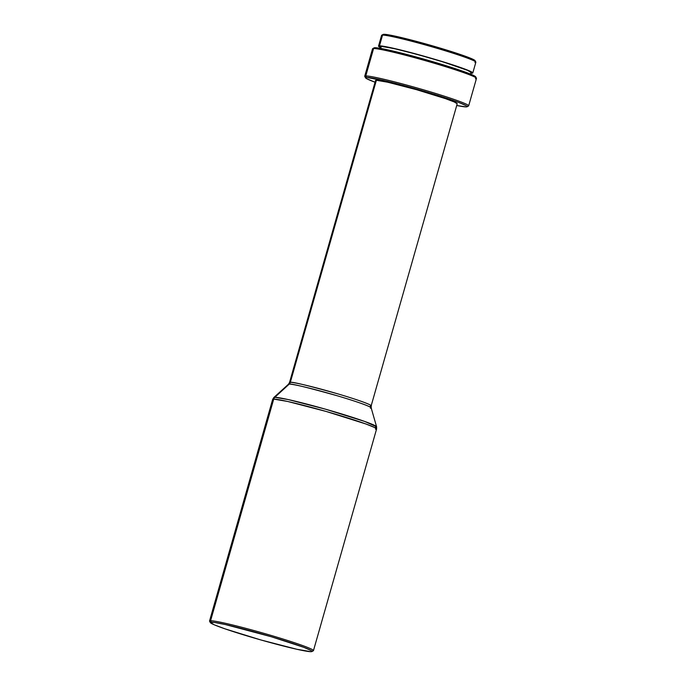 <?xml version="1.0" encoding="UTF-8"?>
<svg xmlns="http://www.w3.org/2000/svg" width="686" height="686" viewBox="0 0 686 686"><rect width="100%" height="100%" fill="white"/><g stroke="black" fill="none" stroke-linecap="round" stroke-linejoin="round"><path stroke-width="1.03" d="M312.404 650.911A54.04 3.053 15.9 0 0 313.468 650.62A54.04 3.053 15.9 0 0 267.188 634.276A54.04 3.053 15.9 0 0 210.593 620.727L211.365 622.159A52.873 2.993 15.9 0 1 268.175 635.836A52.873 2.993 15.9 0 1 311.907 651.554L313.339 650.765A54.04 3.053 -164.1 0 0 268.646 634.704A54.04 3.053 -164.1 0 0 210.593 620.727L273.723 399.106L287.657 401.464L326.296 411.497L365.801 423.948L374.479 427.447L376.597 428.999A54.04 3.053 -164.1 0 0 330.318 412.655A54.04 3.053 -164.1 0 0 273.723 399.106A3.859 3.79 89.3 0 1 274.829 397.314L288.206 399.561L325.344 409.139L364.669 421.436L376.597 426.778L371.16 407.844L370.32 408.161C374.393 408.616 368.022 404.929 338.129 396.028C307.174 387.358 290.873 383.388 289.226 384.117A3.859 3.79 -90.7 0 0 290.332 382.325A42.455 2.401 15.9 0 1 334.802 392.975A42.455 2.401 15.9 0 1 371.16 405.812L457.202 103.775L454.209 101.94L445.446 98.638L416.651 89.72L387.693 82.217L376.374 80.279A42.455 2.401 -164.1 0 0 375.542 80.511L289.501 382.556L290.332 382.325L376.374 80.279L290.332 382.325A42.455 2.401 15.9 0 0 289.501 382.556L288.429 384.271L273.843 397.503L272.659 399.389L209.53 621.019A54.04 3.053 15.9 0 1 210.593 620.727A54.04 3.053 -164.1 0 0 209.564 621.207L210.362 622.631A52.873 2.993 15.9 0 1 211.365 622.159L210.593 620.727L273.723 399.106A54.04 3.053 -164.1 0 0 272.659 399.389L273.723 399.106A3.859 3.79 -90.7 0 1 274.829 397.314L273.843 397.503A53.457 3.027 15.9 0 1 274.829 397.314L289.226 384.117A43.038 2.435 -164.1 0 0 288.429 384.271L289.226 384.117A3.859 3.79 89.3 0 0 290.332 382.325C291.953 381.605 308.031 385.523 338.575 394.081C368.065 402.854 374.35 406.489 370.329 406.043A42.455 2.401 15.9 0 0 371.16 405.812L371.16 407.844A43.038 2.435 -164.1 0 0 333.576 394.699A43.038 2.435 -164.1 0 0 289.226 384.117L274.829 397.314A53.457 3.027 15.9 0 1 329.915 410.451A53.457 3.027 15.9 0 1 376.597 426.778A53.457 3.027 15.9 0 1 375.542 427.172M311.907 651.554A52.873 2.993 15.9 0 1 310.998 651.7A52.873 2.993 15.9 0 1 257.053 638.855A52.873 2.993 15.9 0 1 210.362 622.631M475.681 76.952L471.934 74.697L461.026 70.589L425.166 59.476L389.099 50.138L377.96 47.977L375.002 47.72L373.596 48.509L375.002 47.72A52.873 2.993 -164.1 0 0 374.093 47.866L372.661 48.655A54.04 3.053 15.9 0 1 373.596 48.509L365.784 75.94A54.04 3.053 -164.1 0 0 364.755 76.412L365.552 77.844A52.873 2.993 15.9 0 1 366.556 77.372L365.784 75.94L373.596 48.509A54.04 3.053 -164.1 0 0 372.532 48.8L364.72 76.223A54.04 3.053 15.9 0 1 365.784 75.94A54.04 3.053 15.9 0 1 422.379 89.48A54.04 3.053 15.9 0 1 468.658 105.833A54.04 3.053 15.9 0 1 467.595 106.124M466.188 106.905A52.873 2.993 15.9 0 1 456.713 105.49L466.188 106.905A52.873 2.993 15.9 0 0 467.097 106.767A52.873 2.993 15.9 0 0 423.365 91.049A52.873 2.993 15.9 0 0 366.556 77.372L388.405 81.6L426.632 92.01L458.848 102.488L466.326 105.73L467.235 106.596L466.188 106.905M467.097 106.767L468.521 105.978A54.04 3.053 -164.1 0 0 423.837 89.909A54.04 3.053 -164.1 0 0 365.784 75.94L366.556 77.372L365.509 77.681L366.418 78.547L375.053 82.226A52.873 2.993 15.9 0 1 365.552 77.844M470.476 74.079L470.948 72.424L467.62 70.392L443.276 61.98L417.131 54.383L393.85 48.526L381.305 46.374L380.713 48.423L381.305 46.374A47.085 2.667 -164.1 0 0 380.378 46.622L379.907 48.286M378.518 46.099A49.015 2.77 15.9 0 0 380.164 47.368L378.518 46.125L379.487 45.833L382.548 35.089A49.015 2.77 -164.1 0 0 381.579 35.346L378.518 46.099A49.015 2.77 15.9 0 1 379.487 45.833A49.015 2.77 15.9 0 1 430.817 58.13A49.015 2.77 15.9 0 1 472.8 72.956A49.015 2.77 15.9 0 1 471.839 73.213A49.015 2.77 15.9 0 1 470.733 73.17L472.808 72.93L471.968 72.124L465.039 69.123L435.173 59.408L399.732 49.761L379.487 45.833L382.548 35.089L383.954 34.3A47.857 2.71 -164.1 0 0 383.122 34.429L381.699 35.218A49.015 2.77 15.9 0 1 382.548 35.089A49.015 2.77 15.9 0 1 432.549 46.991A49.015 2.77 15.9 0 1 475.835 62.032A49.015 2.77 15.9 0 1 474.901 62.469M475.072 60.754L471.694 58.713L461.815 54.991L429.35 44.942L396.714 36.487L386.63 34.532L383.002 34.583M475.835 62.032L475.038 60.608A47.857 2.71 -164.1 0 0 432.78 45.919A47.857 2.71 -164.1 0 0 383.954 34.3L382.548 35.089A49.015 2.77 -164.1 0 1 433.878 47.377A49.015 2.77 -164.1 0 1 475.87 62.212L472.8 72.956M470.948 72.424A47.085 2.667 -164.1 0 0 430.619 58.181A47.085 2.667 -164.1 0 0 381.305 46.374L380.37 46.648M468.658 105.833L476.47 78.41A54.04 3.053 -164.1 0 0 430.191 62.057A54.04 3.053 -164.1 0 0 373.596 48.509A54.04 3.053 15.9 0 1 428.724 61.637A54.04 3.053 15.9 0 1 476.436 78.213L475.638 76.789A52.873 2.993 -164.1 0 0 428.947 60.565A52.873 2.993 -164.1 0 0 375.002 47.72L373.956 48.029M476.436 78.213A54.04 3.053 15.9 0 1 475.407 78.693M457.202 103.775A42.455 2.401 -164.1 0 0 420.835 90.929A42.455 2.401 -164.1 0 0 376.374 80.279L375.534 80.528M376.597 426.778L376.597 428.999L375.534 429.29M310.998 651.7L296.901 649.282L260.834 639.944L224.974 628.839L214.066 624.723L210.319 622.476L214.324 622.425L225.462 624.577L271.442 636.797L303.666 647.284L311.135 650.525L312.044 651.391L310.998 651.7M313.468 650.62L376.597 428.999"/></g></svg>

